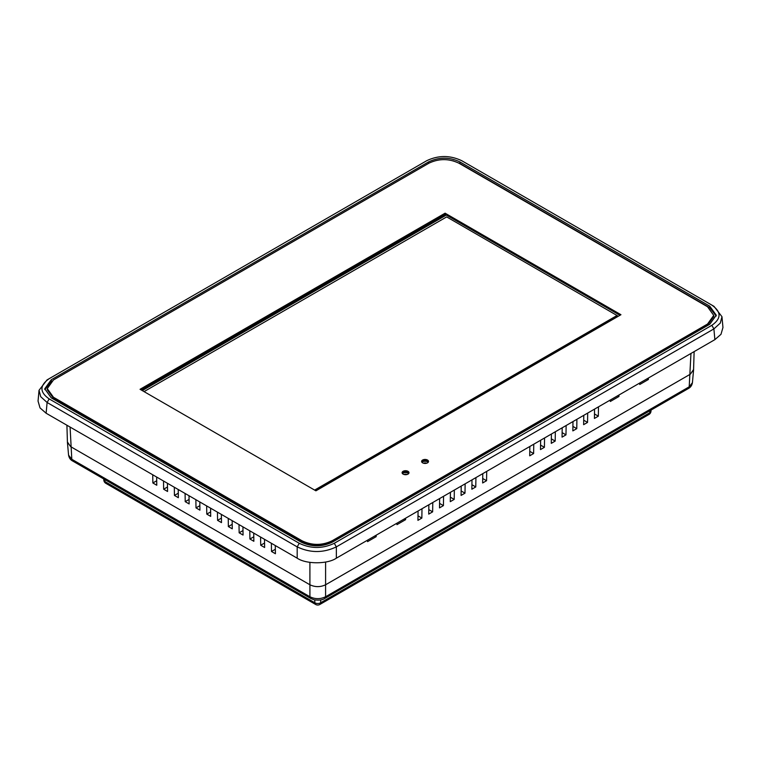 <?xml version="1.0" encoding="UTF-8"?>
<svg xmlns="http://www.w3.org/2000/svg" width="761" height="761" viewBox="0 0 761 761"><rect width="100%" height="100%" fill="white"/><g stroke="black" fill="none" stroke-linecap="round" stroke-linejoin="round"><path stroke-width="1.14" d="M407.991 471.306A3.453 1.988 0 0 0 404.234 470.869A3.453 1.988 0 0 0 402.103 472.714A3.453 1.988 0 0 0 403.111 474.122A3.453 1.988 0 0 0 406.869 474.55A3.453 1.988 0 0 0 408.999 472.714A3.453 1.988 0 0 0 407.991 471.306M408.857 473.275A3.453 1.988 0 0 0 407.991 472.429A3.453 1.988 0 0 0 402.246 473.275M427.501 460.034A3.453 1.988 0 0 0 423.744 459.606A3.453 1.988 0 0 0 421.613 461.442A3.453 1.988 0 0 0 422.621 462.85A3.453 1.988 0 0 0 426.388 463.287A3.453 1.988 0 0 0 428.51 461.442A3.453 1.988 0 0 0 427.501 460.034M428.376 462.013A3.453 1.988 0 0 0 427.501 461.166A3.453 1.988 0 0 0 421.756 462.013M620.947 314.712L445.09 213.185L140.053 389.299L315.91 490.826L620.947 314.712M707.521 306.74L713.742 315.396L707.521 324.053L332.081 540.814C322.065 545.561 312.067 545.561 302.088 540.814L53.479 397.271L47.258 388.614L53.479 379.958L428.919 163.196C438.935 158.45 448.933 158.45 458.912 163.196L707.521 306.74M619.968 315.282L445.09 214.317L141.032 389.86M713.742 315.396L713.742 316.519L707.521 325.175L332.081 541.937C322.065 546.683 312.067 546.683 302.088 541.937L53.479 398.403L47.258 389.746L47.258 388.614M445.09 214.317L445.09 213.185M446.146 214.925L142.088 390.469M446.346 215.04L142.288 390.583M314.835 490.198L617.238 315.606L446.669 216.904L144.067 391.611M314.635 490.084L617.238 315.387M428.291 462.146A4.157 2.397 0 0 0 428.043 461.984A4.157 2.397 0 0 0 421.86 462.184M408.724 473.494A4.157 2.397 0 0 0 408.438 473.304A4.157 2.397 0 0 0 402.341 473.437M49.17 398.907L47.106 402.493L46.126 413.233L297.19 558.184L297.19 546.874L47.106 402.493L40.713 396.7L39.03 390.298L47.001 379.939L49.17 378.693C39.562 385.427 39.562 392.172 49.17 398.907L299.254 543.287C310.935 548.843 322.607 548.843 334.279 543.287L711.83 325.318C721.438 318.583 721.438 311.839 711.83 305.094L461.737 160.704C450.065 155.168 438.393 155.168 426.721 160.714L47.001 379.939M46.126 413.233L40.019 407.906L38.05 401.095L39.03 390.298M713.999 306.35L711.83 305.104L713.999 306.35L721.97 316.709L722.95 327.506L720.981 334.317L714.874 339.644L713.894 328.904L336.352 546.874C323.292 553.066 310.241 553.066 297.19 546.874L299.254 543.287M334.279 543.287L336.352 546.874L336.352 558.184L714.874 339.644M336.352 558.184C327.525 564.291 306.017 564.291 297.19 558.184M163.52 481.009L163.644 489.209L167.563 491.473L167.439 483.273M167.496 486.983L163.644 489.209M185.085 493.461L185.218 501.661L189.137 503.925L189.013 495.725M189.07 499.435L185.218 501.661M174.307 487.24L174.431 495.43L178.35 497.694L178.226 489.504M178.283 493.204L174.431 495.43M249.798 530.826L249.922 539.016L253.851 541.28L253.727 533.09M217.446 512.143L217.57 520.343L221.489 522.607L221.365 514.407M228.233 518.374L228.357 526.564L232.276 528.828L232.153 520.638M239.011 524.595L239.144 532.795L243.063 535.059L242.94 526.859M195.872 499.692L195.996 507.882L199.924 510.146L199.801 501.956M94.393 441.104L103.02 446.079M694.127 351.62L693.575 369.779L690.332 374.193L325.594 584.771C320.362 587.254 315.14 587.254 309.908 584.771L70.668 446.65L67.425 442.236L66.911 425.228M271.373 543.278L271.496 551.478L275.415 553.742L275.292 545.542M260.585 537.047L260.709 545.247L264.628 547.511L264.505 539.311M123.805 458.084L132.433 463.069M152.733 474.788L152.856 482.978L156.776 485.242L156.652 477.052M206.659 505.913L206.783 514.113L210.702 516.377L210.578 508.186M253.774 536.79L249.922 539.016M221.422 518.117L217.57 520.343M232.21 524.339L228.357 526.564M242.997 530.569L239.144 532.795M199.848 505.665L195.996 507.882M275.349 549.252L271.496 551.478M264.562 543.021L260.709 545.247M156.709 480.752L152.856 482.978M210.635 511.887L206.783 514.113M439.639 498.55L439.497 507.882L443.425 505.618L443.568 496.286M482.788 473.637L482.645 482.978L486.564 480.714L486.707 471.373M450.426 492.319L450.284 501.661L454.203 499.397L454.346 490.055M594.56 409.104L594.417 418.445L598.336 416.181L598.479 406.84M529.846 446.469L529.704 455.81L533.623 453.546L533.765 444.205M396.995 523.168L396.966 524.652L405.594 519.668L405.623 518.193M461.214 486.098L461.071 495.43L464.99 493.166L465.133 483.834M428.862 504.771L428.719 514.113L432.638 511.849L432.781 502.507M551.421 434.017L551.278 443.349L555.197 441.085L555.34 431.753M472.001 479.868L471.858 489.209L475.777 486.945L475.92 477.604M540.633 440.239L540.491 449.58L544.41 447.316L544.553 437.975M418.074 511.002L417.932 520.343L421.851 518.079L421.994 508.738M572.985 421.565L572.843 430.897L576.771 428.633L576.905 419.301M367.573 540.158L367.553 541.632L376.181 536.657L376.21 535.173M583.773 415.335L583.63 424.676L587.549 422.412L587.692 413.071M562.198 427.787L562.056 437.128L565.984 434.864L566.127 425.523M610.341 399.991L610.322 401.475L618.95 396.491L618.969 395.016M639.754 383.011L639.735 384.495L648.362 379.511L648.382 378.027M439.573 503.392L443.425 505.618M482.712 478.488L486.564 480.714M450.35 497.171L454.203 499.397M594.484 413.955L598.336 416.181M529.77 451.321L533.623 453.546M404.329 518.935L405.594 519.668M461.137 490.94L464.99 493.166M428.785 509.623L432.638 511.849M551.345 438.869L555.197 441.085M471.925 484.719L475.777 486.945M540.557 445.09L544.41 447.316M417.998 515.853L421.851 518.079M572.909 426.407L576.771 428.633M374.907 535.925L376.181 536.657M583.697 420.186L587.549 422.412M562.132 432.638L565.984 434.864M617.675 395.758L618.95 396.491M647.088 378.778L648.362 379.511M721.97 316.709L720.287 323.102L713.894 328.904L711.83 325.318M426.731 160.704L424.762 161.846M459.891 161.912L709.756 306.169L716.253 315.206L709.756 324.253L332.433 542.098C321.979 547.054 311.534 547.054 301.109 542.098L51.244 397.841L44.747 388.795L51.244 379.758L428.567 161.912C439.021 156.947 449.466 156.947 459.891 161.912L459.891 163.491L452.947 160.78M51.986 380.909L44.794 389.594M459.891 163.491L709.756 307.748L716.206 315.996M693.585 369.532L690.341 374.184L325.584 584.781L325.584 596.748A4.157 2.397 60 0 1 324.728 598.479L688.334 388.548A4.157 2.397 60 0 0 689.2 386.816L692.424 382.707C691.92 385.456 690.56 387.397 688.334 388.548M67.425 442.455L68.576 455.164L71.8 459.273L309.917 596.748L309.917 584.781L70.659 446.64L67.415 441.989M309.908 562.369L309.908 584.771C315.14 587.226 320.362 587.226 325.584 584.781M70.079 427.064L71.8 459.273A4.157 2.397 120 0 0 72.666 461.004L310.773 598.479A4.157 2.397 120 0 1 309.917 596.748C315.14 599.278 320.362 599.278 325.584 596.748L689.2 386.816L690.959 353.456M103.705 478.926L103.81 480.124A4.157 2.397 -5.2 0 0 105.018 481.627L314.816 602.75A4.157 2.644 0 0 0 320.685 602.75L649.78 412.747A4.157 2.397 60 0 1 648.924 414.479L319.829 604.481A4.157 2.397 60 0 0 320.685 602.75L320.685 599.934M72.666 461.004L72.666 461.004C70.44 459.863 69.08 457.913 68.576 455.154M648.924 414.479A4.157 4.157 0 0 0 650.988 411.254A4.157 2.397 -174.8 0 1 649.78 412.747L649.961 410.702M707.521 324.053L707.521 325.175M332.081 540.814L332.081 541.937M302.088 540.814L302.088 541.937M53.479 397.271L53.479 398.403M325.594 562.037L325.594 584.771M51.244 379.758L51.244 381.337M428.567 161.912L428.567 163.396M709.756 306.169L709.756 307.748M104.828 479.582L105.018 481.627A4.157 2.397 -60 0 0 105.874 483.349L315.672 604.481A4.157 2.397 -60 0 1 314.816 602.75L314.816 599.934M463.696 161.846L461.737 160.704M426.645 463.221A4.157 4.157 0 0 0 423.535 463.23M406.992 474.522A4.157 4.157 0 0 0 404.043 474.503M693.575 369.998L692.424 382.707M310.773 598.479L314.065 599.773C318.84 600.496 322.398 600.058 324.728 598.479M315.672 604.481A4.157 4.157 0 0 0 319.829 604.481M103.81 480.124A4.157 4.157 0 0 0 105.874 483.349M650.988 411.254L651.093 410.055"/></g></svg>
